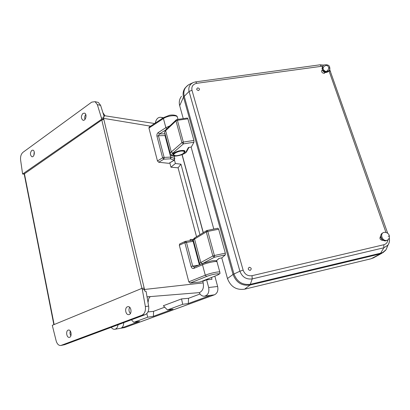 <?xml version="1.0" encoding="UTF-8"?>
<svg xmlns="http://www.w3.org/2000/svg" width="410" height="410" viewBox="0 0 410 410"><rect width="100%" height="100%" fill="white"/><g stroke="black" fill="none" stroke-linecap="round" stroke-linejoin="round"><path stroke-width="0.61" d="M97.185 102.162L98.354 102.433L100.614 105.365L104.263 116.947L103.248 116.968L144.935 291.228L146.083 291.418L148.645 306.101L145.355 306.536L142.101 288.297L52.28 325.314L56.144 340.823C57.118 344.062 58.671 345.62 60.803 345.502L141.875 315.239C144.674 313.793 145.837 310.893 145.355 306.536M204.79 296.169L210.812 295.292L188.323 303.528L182.711 304.312L167.393 309.955L173.046 309.125L153.386 316.325L147.687 317.207L133.762 322.327L139.492 321.414L120.929 328.215L124.707 327.585L114.908 329.261M200.044 293.996L188.508 298.301L188.323 303.528M123.707 322.675C123.656 325.53 122.728 327.375 120.929 328.215M207.844 278.938L208.039 279.671M206.609 279.815L208.664 287.507C209.423 292.397 207.972 295.303 204.313 296.23C202.166 296.256 200.485 295.077 199.27 292.694L199.511 292.602C202.827 290.854 204.052 287.62 203.186 282.9L202.765 281.306L206.609 279.815L211.985 279.287L211.498 277.488M199.957 234.684L180.948 164.195L178.073 167.813L196.544 236.765M102.93 112.724L105.057 115.794M34.225 151.849L33.866 155.395M85.777 114.498C84.691 115.989 84.424 117.629 84.983 119.418M147.047 296.937L150.183 296.681L148.733 298.613L148.036 302.626M147.954 311.928L153.571 311.339L153.386 316.325M164.738 307.172L153.571 311.339M167.393 309.955L163.364 305.737L181.533 298.91L188.508 298.301M70.315 331.029C69.767 332.741 69.956 334.334 70.879 335.816M129.678 307.29C128.555 309.55 128.796 311.626 130.4 313.517M60.921 345.476L64.642 344.697L145.207 314.66C147.974 313.235 149.122 310.385 148.645 306.101M118.044 324.787C117.629 327.411 116.527 328.912 114.728 329.291C113.406 329.414 112.248 328.758 111.248 327.318M214.845 276.166L217.643 286.487C218.407 290.546 217.336 293.324 214.43 294.821L202.34 299.233M134.7 323.941L124.707 327.585M174.465 160.059L175.383 163.493L180.948 164.195M190.399 240.634L190.091 239.471L193.397 239.425M178.073 167.813L170.96 167.198L169.807 162.832M53.859 324.669L24.19 173.978L101.793 119.992L103.612 119.453L101.793 119.131L97.339 104.642L95.058 101.665L91.707 102.141L22.98 152.315C21.1 154.001 20.305 156.533 20.592 159.905L22.606 174.03L101.793 119.131M103.612 119.453L103.34 118.311L101.511 117.947M150.588 126.177L103.34 118.311L103.248 116.968M24.216 174.117L22.606 174.03M82.958 113.406C80.903 116.02 80.878 118.28 82.876 120.181C85.639 121.416 87.417 114.062 84.573 113.134L82.958 113.406M31.765 150.393C29.956 152.92 29.997 155.031 31.888 156.722C34.322 157.527 35.383 150.649 32.902 150.142L31.765 150.393M144.935 291.228L144.269 289.496L142.434 289.68M203.186 282.9L144.269 289.496L143.951 288.163L142.101 288.297M68.168 330.132C65.554 330.962 66.615 337.881 69.285 337.353C72.191 337.163 71.401 329.527 68.537 330.04L68.168 330.132M127.448 306.772C124.379 307.761 125.557 315.111 128.719 314.634C132.215 314.521 131.477 306.203 128.017 306.644L127.448 306.772M155.241 123.113C156.236 118.685 158.337 116.788 161.53 117.419L162.698 118.198M181.533 298.91L182.711 304.312M131.4 319.805L133.762 322.327M146.831 313.568L147.687 317.207M170.96 167.198L175.383 163.493M190.091 239.471L193.346 239.64M221.754 257.854L227.468 278.523C230.61 286.718 236.314 290.275 244.585 289.193L371.096 258.761L374.248 257.418M181.507 96.278C179.395 99.025 178.791 102.167 179.683 105.703L183.26 118.633M191.121 147.067L213.789 229.052M322.296 70.002L322.065 70.171C321.266 71.919 321.958 72.975 324.151 73.349L325.361 72.385M380.613 236.406L380.705 236.36C379.291 238.456 379.916 239.788 382.581 240.347L382.94 240.219M198.496 90.554C200.054 89.406 199.798 88.509 197.722 87.873C196.164 89.021 196.421 89.913 198.496 90.554M250.187 270.41C251.807 268.909 251.504 267.858 249.28 267.253C247.655 268.75 247.958 269.8 250.187 270.41M148.938 128.058L157.46 160.94L162.626 157.84L156.948 136.171C156.692 134.664 157.097 133.481 158.157 132.62L165.865 127.674L163.426 118.536L148.938 128.058L149.189 127.095L163.585 117.619M169.13 163.231L173.901 160.295L174.696 158.634L174.03 156.128M174.291 160.202L170.442 158.839L163.872 159.162L158.706 162.247L168.751 163.318M158.706 162.247L157.46 160.94M171.252 157.158L170.714 157.097L164.989 135.572L158.445 135.736L164.133 157.404L162.626 157.84L163.872 159.162L164.133 157.404L170.714 157.097L170.442 158.839L171.252 157.158L174.696 158.634L174.742 159.008M156.948 136.171L158.445 135.736L159.403 133.952L158.157 132.62M187.39 118.049L187.888 118.803L193.915 140.44L193.956 142.244L191.306 147.036L188.4 147.492L186.032 151.854C183.926 156.097 167.382 157.758 172.774 153.14L183.419 143.879L181.927 142.644L175.987 120.888L165.645 130.693L171.313 151.946L181.927 142.644L183.367 142.065L193.915 140.44M187.888 118.803L177.412 120.299L176.951 119.53L176.285 119.822L175.987 120.888L177.412 120.299L183.367 142.065L183.419 143.879L193.956 142.244M328.794 68.034L329.712 67.906L328.758 67.722M329.922 68.721L329.507 70.223C330.552 65.959 328.728 64.206 324.028 64.965C320.728 66.471 323.736 72.191 327.467 71.478L329.507 70.223L329.927 68.711M322.906 66.071L322.439 66.62C321.604 69.9 323.085 71.77 326.888 72.232L327.933 71.893L329.051 70.766M388.219 236.288L389.151 236.073L388.208 236.18M386.876 240.357L388.214 239.681L389.172 238.225L388.214 239.681C390.791 237.062 389.203 232.275 384.37 232.316C379.322 232.788 382.064 241.664 386.876 240.357M382.935 232.875L381.966 233.428C379.035 235.617 382.115 241.562 385.82 240.824L387.265 240.239M200.382 281.865L216.511 275.484C223.978 272.619 213.62 273.603 206.578 276.478L190.086 283.074L200.095 281.978M190.086 283.074L188.805 281.834L205.287 275.202C209.91 273.291 218.602 271.394 219.801 272.02L219.929 272.491M192.249 240.383L185.238 241.382L185.622 241.28L186.427 242.238L192.7 266.116L191.111 266.561L184.854 242.684L179.319 245.231L188.805 281.834M179.319 245.231L179.708 243.94L185.182 241.413M194.442 266.961L193.868 268.381L202.499 264.768L205.287 275.202L206.578 276.478M198.712 265.137L192.7 266.116L194.222 267.023M192.367 240.378L193.007 240.496L192.29 240.373L193.105 241.326L184.854 242.684L185.238 241.382M193.007 240.496L193.284 240.542M217.905 228.257L218.653 229.21L225.321 253.154L225.315 254.876L221.943 257.813L218.94 258.469L216.203 260.883M218.653 229.21L207.803 231.414L207.173 230.389L206.778 230.533L206.286 231.937L194.55 239.05L200.808 262.518L212.857 256.03L206.286 231.937L207.803 231.414L214.399 255.517L225.321 253.154M225.315 254.876L214.409 257.244L212.857 256.03L214.399 255.517L214.409 257.244L202.965 263.353M184.628 151.633L184.403 151.121C182.809 149.143 172.21 152.484 173.481 154.555M199.511 292.602L147.031 296.861M135.018 323.849L202.212 299.305M210.812 295.292L214.43 294.821M208.664 287.507L217.643 286.487M203.196 232.716L182.025 154.678M141.901 288.384L101.793 119.992M24.39 173.553L54.14 324.551M100.614 105.365L97.339 104.642M145.207 314.66L141.875 315.239M64.642 344.697L61.264 345.374M387.132 247.045L386.445 248.757M383.54 252.268L371.096 258.761M192.715 82.805L190.26 83.937C185.043 86.397 183.019 90.461 184.187 96.13L233.951 273.947C237.011 281.86 242.53 285.304 250.52 284.273L380.634 253.195L379.839 254L250.049 285.047C241.849 286.108 236.18 282.572 233.049 274.444L183.485 97.067L179.683 105.703M227.468 278.523L233.049 274.444L239.901 271.2L189.071 91.476L183.485 97.067C182.593 93.577 183.188 90.482 185.264 87.781L188.333 84.921M389.315 238.251C389.792 240.911 389.315 243.217 387.891 245.165L386.082 249.664C384.688 251.458 382.873 252.637 380.634 253.195L383.837 247.778L252.242 278.897L250.049 285.047L244.585 289.193M191.977 90.236L189.071 91.476C188.19 87.263 189.692 84.245 193.571 82.41L195.76 81.841L196.697 83.322C192.905 84.214 191.332 86.52 191.977 90.236L243.14 270.164C244.785 274.392 247.742 276.237 252.012 275.699L383.842 244.734C386.179 244.068 387.527 242.469 387.891 239.927M372.951 258.126L381.669 253.375L386.082 249.664L388.101 244.862M389.259 237.969C389.802 240.614 389.346 243.012 387.891 245.165L383.837 247.778L383.842 244.734M252.012 275.699L252.242 278.897C246.302 279.656 242.187 277.088 239.901 271.2L243.14 270.164M385.953 232.414L328.989 70.874M322.854 66.118L196.697 83.322M195.652 81.872L320.107 64.8L321.378 66.138M329.015 70.945L330.424 71.15L330.542 71.478M320.031 64.811L323.797 65.098M165.696 129.934L159.403 133.952L165.056 133.819M166.747 128.883L165.865 127.674L169.981 125.808M177.627 118.049L177.284 116.809C175.752 114.728 167.459 115.743 163.426 118.536L163.662 117.562L169.361 115.323C172.149 114.615 177.058 115.092 177.284 116.809L177.991 119.382M165.107 134.019L164.989 135.572L165.496 135.474M174.096 155.313C167.972 153.012 188.538 147.451 184.495 152.499M186.965 151.029L186.709 151.51C185.187 154.934 171.354 158.209 170.555 154.493C169.93 153.817 170.186 152.971 171.313 151.946L172.774 153.14M176.121 119.976L165.942 129.642L165.645 130.693C164.543 131.774 164.313 132.686 164.953 133.434L170.263 153.391M176.951 119.53L187.411 118.044M188.938 147.41L186.709 151.51L186.032 151.854M217.115 262.215L216.972 261.688C215.747 260.96 207.081 262.795 202.499 264.768L202.904 263.374L211.693 260.868C215.419 260.386 217.182 260.657 216.972 261.688L219.801 272.02L219.832 273.311C220.565 273.27 219.499 273.988 216.634 275.458L216.511 275.484M191.111 266.561C191.665 268.114 192.582 268.724 193.868 268.381M199.362 264.865L193.105 241.326L193.412 241.295M216.793 275.371L200.223 281.952M200.106 264.553L199.69 263.989C199.147 263.717 199.521 263.225 200.808 262.518L202.125 263.702M206.635 230.62L195.047 237.677L194.55 239.05C193.294 239.829 192.951 240.398 193.51 240.762L199.542 263.44M216.828 260.329L219.217 258.408M173.773 153.499L174.127 153.012M183.219 150.526L183.839 150.788M184.403 151.121L183.89 153.191L182.117 154.288C178.724 155.482 176.392 155.928 175.131 155.631L173.702 154.99C171.406 153.089 182.706 149.22 184.454 151.321L184.669 151.972M175.234 155.621C179.841 156.307 187.749 151.813 183.085 151.111C178.406 150.383 170.452 154.995 175.234 155.621M103.838 115.605L154.626 123.512M98.354 102.433L95.058 101.665M161.53 117.419L163.323 117.788M32.226 156.763L31.888 156.722M83.414 120.273L82.876 120.181M203.309 232.644L182.137 154.631M202.437 299.197L134.752 323.931M387.691 233.259L329.748 69.72M321.788 70.535L322.065 70.171M174.112 156.138L174.798 158.701L174.209 160.248L169.058 163.272M164.625 132.266L165.778 129.806M173.507 153.914L174.542 152.689C176.987 151.305 179.6 150.557 182.383 150.455L183.946 150.613M323.131 68.444C323.27 66.968 324.187 66 325.868 65.544C327.124 64.8 331.131 67.732 326.765 71.161M325.853 71.355C324.628 71.468 323.746 70.817 323.213 69.392M327.933 71.893L326.442 72.401C324.228 72.96 322.752 71.53 322.004 68.106M324.438 73.282L325.166 72.355M321.624 71.13L322.368 70.166M381.013 234.827C379.988 237.933 381.423 239.942 385.313 240.86M382.048 240.388L382.684 240.055M380.06 237L380.716 236.652M202.853 263.394L194.284 266.997M193.325 240.096C193.038 239.522 193.566 238.743 194.899 237.764M206.778 230.533L217.997 228.201"/></g></svg>
